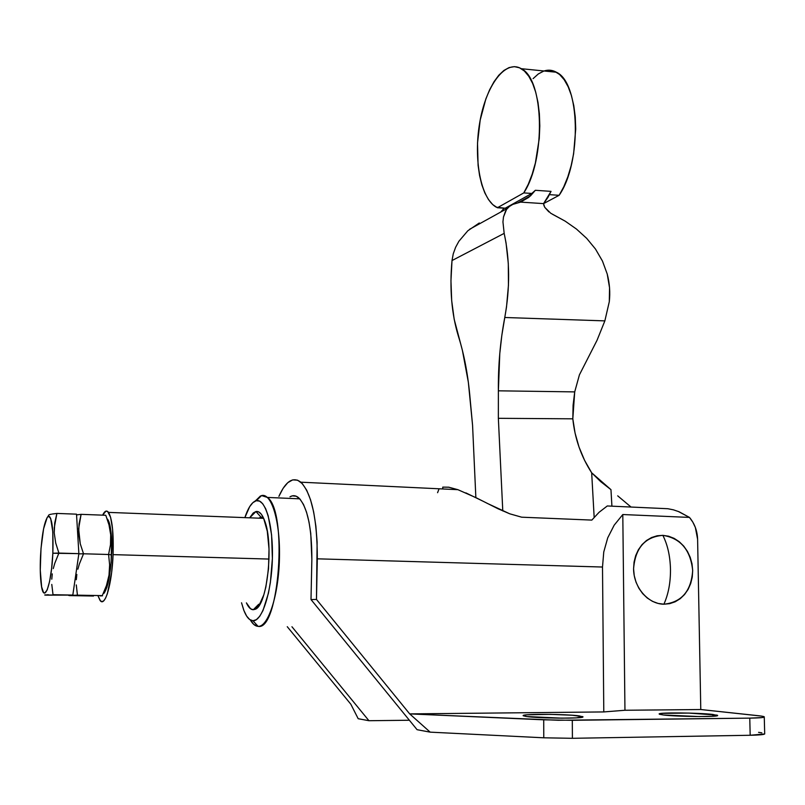 <?xml version="1.0" encoding="UTF-8"?>
<svg xmlns="http://www.w3.org/2000/svg" width="805" height="805" viewBox="0 0 805 805"><rect width="100%" height="100%" fill="white"/><g stroke="black" fill="none" stroke-linecap="round" stroke-linejoin="round"><path stroke-width="1.21" d="M597.028 340.304L579.419 374.848L597.028 340.304L604.857 320.883L597.028 340.304M609.305 301.664L604.857 320.883L609.305 301.664L609.546 287.757L607.222 274.022C609.616 283.209 610.311 292.426 609.305 301.664M498.355 418.308L572.818 418.821L573.09 405.267L574.71 391.894L498.375 390.817L498.355 418.308L572.818 418.821L575.072 433.1L579.016 447.037L584.591 460.369L591.675 472.807L600.731 481.662L610.965 489.661L611.921 506.174L610.965 489.661L591.675 472.807L594.16 517.293L591.675 472.807C581.099 456.435 574.82 438.443 572.818 418.821L574.71 391.894L579.419 374.848L574.71 391.894L498.375 390.817L498.355 418.308L502.783 510.944L498.355 418.308M506.496 209.542L503.477 217.018L502.944 221.878L504.172 233.37L452.008 260.558L453.275 253.756L455.62 247.286L458.89 241.269L467.836 230.763L479.287 222.985L467.836 230.763L458.89 241.269L455.62 247.286L453.275 253.756L452.008 260.558C449.472 288.723 451.605 313.96 458.407 336.259C464.254 354.623 468.178 375.683 470.17 399.451L472.565 425.221L475.856 497.601L472.565 425.221L468.349 382.244L462.412 350.417L454.201 319.384L451.686 300.617L450.951 280.744L452.008 260.558L504.172 233.37L502.944 221.878L503.477 217.018L505.59 210.991M548.879 211.896L544.723 207.298L543.566 203.615L547.953 197.416L551.043 191.369L535.355 190.292L530.495 195.867L520.594 202.115L528.815 197.316L535.355 190.292L531.813 193.452L505.178 208.243L496.252 207.177C480.686 198.493 473.34 158.957 479.76 122.43C485.928 85.783 505.188 59.147 521.248 68.687C544.13 79.021 545.921 159.521 523.773 192.908L528.261 184.295L532.175 174.222L535.385 162.982L539.269 138.46L539.813 125.942L539.38 113.807L537.992 102.426L535.707 92.172L532.598 83.358L528.764 76.234L524.357 71.001L519.507 67.791L514.365 66.644L509.102 67.57L503.86 70.478L498.778 75.257L494.008 81.738L489.671 89.697L485.858 98.924L480.193 120.076L477.516 142.978L478.09 165.327L479.589 175.581L481.853 184.868L484.841 192.948L488.484 199.57L492.7 204.561L497.369 207.75L523.773 192.908L497.369 207.75L505.178 208.243L531.813 193.452L523.773 192.908L531.813 193.452L535.355 190.292L551.043 191.369L543.566 203.615L559.133 195.303L563.782 186.78L567.837 176.808L571.148 165.699L573.623 153.775L575.716 129.031L575.263 117.007L573.814 105.727L571.429 95.564L568.189 86.819L564.214 79.745L559.636 74.543L554.595 71.343L549.262 70.186M543.788 71.071L538.344 73.929L533.081 78.638M544.019 205.949L543.566 203.615L559.133 195.303L549.493 194.649L559.133 195.303C582.096 162.298 580.153 82.593 556.406 72.239C552.431 70.015 548.306 69.592 544.039 70.981M617.707 495.85L631.04 507.039L617.707 495.85M500.801 212.017L504.192 208.173M520.594 202.115L512.795 204.4L520.594 202.115L543.566 203.615L520.594 202.115M509.293 206.533L512.795 204.4L509.293 206.533L506.647 209.33L509.293 206.533M552.451 214.251L565.201 221.164L550.751 213.255L544.703 207.277M602.452 261.021L607.222 274.022L602.492 261.122L595.459 249.007L602.452 261.021M586.694 238.361L595.459 249.007L586.694 238.361L576.45 229.043L586.694 238.361M565.201 221.164L576.45 229.043L565.201 221.164M504.172 233.37L506.043 242.879L508.297 263.497L508.448 285.292L506.506 307.027L501.827 335.373L499.774 353.657L498.375 390.817C498.114 365.722 500.257 341.28 504.775 317.492L604.857 320.883L504.775 317.492C510.088 287.989 509.887 259.945 504.172 233.37M258.848 518.158L260.981 517.132L258.848 518.158M255.95 511.527L260.981 517.132L255.95 511.527L253.213 513.016L249.681 517.806L255.95 511.527C259.24 510.934 262.138 514.003 264.634 520.734C274.002 543.878 267.26 606.034 255.135 609.294L253.283 609.727C250.717 609.667 248.423 607.373 246.4 602.865L250.586 608.791L253.283 609.727L256.06 608.761L258.818 605.903L263.809 594.885L265.831 587.157L268.518 568.753L269.021 549.02L267.28 531.23L263.617 518.209L261.253 514.143L258.667 511.889L255.95 511.527M258.667 604.313L253.283 609.727L258.667 604.313L259.995 604.052L258.667 604.313M258.073 626.35L253.806 624.438L250.385 619.991C252.72 624.086 255.286 626.21 258.073 626.35L252.981 620.766L256.393 619.659L259.774 616.217L262.994 610.532L268.407 593.305L270.379 582.448L272.382 558.489L271.587 534.943L268.166 515.713L265.65 508.7L262.742 503.779L259.562 501.102L256.242 500.73L252.901 502.632L249.671 506.677L244.861 517.625C247.92 508.378 251.402 502.853 255.296 501.042L261.555 495.578L254.913 501.223L261.555 495.578L256.242 500.73C265.368 498.174 273.287 524.951 272.382 558.489C271.607 592.027 262.158 621.43 252.981 620.766L258.073 626.35C268.186 627.216 278.641 595.147 279.446 558.469C280.412 521.781 271.597 492.66 261.555 495.578L267.411 497.43C287.898 511.366 279.224 631.412 258.073 626.35L258.304 626.36M252.981 620.766C249.429 620.554 246.34 616.952 243.704 609.979L241.54 602.784L243.925 610.542L246.632 616.067L249.691 619.538L252.981 620.766M263.245 517.404L260.981 517.132L263.245 517.404M579.369 715.907L582.991 716.983C582.689 718.754 538.022 718.382 526.259 716.5L561.649 718.161L576.36 717.869L582.88 716.661L571.942 715.212L550.338 714.367L526.953 714.8L523.149 715.746L526.259 716.5L523.139 715.494C523.884 713.753 566.629 714.075 579.369 715.907L579.379 717.658L579.369 715.907M712.787 714.427L717.627 715.575C717.507 717.134 676.572 716.692 663.411 714.981L699.132 716.561L712.626 716.289L717.104 715.796L717.678 715.484L717.124 715.142L688.849 713.079L661.71 713.361L659.426 714.266L663.411 714.981L659.114 713.894C659.607 712.355 698.79 712.757 712.787 714.427L712.827 716.279L712.787 714.427M670.485 569.326C670.152 556.074 667.607 544.744 662.847 535.345C645.047 536.814 635.286 547.974 633.575 568.803C633.666 587.398 648.015 604.072 663.894 604.213C668.381 594.231 670.585 582.599 670.485 569.326C670.585 582.599 668.381 594.231 663.894 604.213L658.088 603.428L652.473 601.345L647.26 598.024L642.662 593.607L638.868 588.244L636.02 582.166L634.229 575.595L633.575 568.803L634.068 562.061L635.688 555.611L638.385 549.735L642.028 544.633L646.485 540.517L651.577 537.529L657.101 535.788L662.847 535.345L668.593 536.221L674.127 538.364L679.239 541.705L683.727 546.102L687.44 551.385L690.237 557.372L692.008 563.812L692.682 570.493L692.25 577.145L690.7 583.524L688.114 589.391L684.562 594.523L680.195 598.709L675.164 601.798L669.659 603.659L663.894 604.213C681.654 602.301 691.254 591.061 692.682 570.493C690.499 549.896 680.557 538.183 662.847 535.345C667.607 544.744 670.152 556.074 670.485 569.326M438.987 489.027L437.578 492.7M442.76 488.957L442.77 487.116L442.76 488.957M486.784 503.145L509.766 513.811L521.67 517.192L591.836 520.09L599.061 512.302L607.302 505.963L667.828 508.72L673.403 509.827L667.828 508.72L607.302 505.963L599.061 512.302L591.836 520.09L521.67 517.192L509.766 513.811L498.084 508.78L476.027 497.691L457.894 489.682L448.777 487.206L442.77 487.116M673.403 509.827L679.068 511.759L689.472 517.414L622.798 514.536L614.185 525.172L607.735 537.81L603.76 551.968L602.502 567.032L317.311 558.821L316.466 599.433L317.12 542.057L315.882 526.188L313.648 511.889L310.539 499.754L306.715 490.235L302.328 483.654L297.588 480.183L292.678 479.881L287.788 482.658L283.098 488.333L278.902 496.343C285.745 481.118 293.05 476.399 300.829 482.185C311.776 493.586 317.271 519.124 317.311 558.821L602.502 567.032L603.76 551.968L607.735 537.81L614.185 525.172L622.798 514.536L689.472 517.414L678.182 511.406M289.961 496.826C292.909 495.075 295.797 495.377 298.625 497.742C307.45 506.979 311.867 527.506 311.857 559.354L310.75 533.383L308.999 521.952L306.544 512.211L303.515 504.514L300.034 499.13L296.24 496.232L292.306 495.86L289.961 496.826M316.466 599.433L311.002 599.554L311.857 559.354L311.002 599.554L417.091 729.702L430.172 732.148L409.705 713.894L543.717 719.821L543.767 737.803L572.405 738.306L572.305 720.304L543.717 719.821L543.767 737.803L430.172 732.148L409.695 713.894L316.466 599.433L311.002 599.554L417.091 729.702L430.172 732.148L543.767 737.803L572.405 738.306L572.305 720.304L749.767 718.13L750.18 735.267C759.004 735.096 763.844 734.663 764.7 733.959L750.18 735.267L572.405 738.306L750.18 735.267L749.767 718.13L558.217 720.264L409.695 713.894L603.79 711.932L624.952 710.262L700.783 709.527L758.159 715.685C762.587 716.158 764.619 716.621 764.267 717.054C763.422 717.647 758.592 718 749.767 718.13L762.063 717.577L764.317 716.893L761.409 716.088L700.783 709.527L697.603 539.269L700.783 709.527L624.952 710.262L622.798 514.536L624.952 710.262L603.79 711.932L409.695 713.894L316.466 599.433M689.472 517.414C694.614 523.592 697.321 530.877 697.603 539.269L695.369 527.506L692.833 522.143L689.472 517.414M300.829 482.185L457.894 489.682L448.777 487.206M482.296 500.861L465.864 492.881M350.849 704.254L358.195 718.714L350.849 704.254M287.264 626.703L350.859 704.254L287.264 626.703M761.822 732.822L758.572 732.349M358.195 718.714L368.952 720.717L291.943 626.753L368.952 720.717L409.383 720.244L368.952 720.717L358.195 718.714M602.502 567.032L603.79 711.932L602.502 567.032M106.059 516.015L109.007 524.91L110.698 534.782L110.486 544.723L108.584 554.494L111.573 554.897C111.986 544.15 111.613 535.164 110.446 527.949C109.581 522.918 108.444 519.849 107.055 518.742M83.529 553.78L78.83 553.89L83.529 553.78L79.353 564.003L83.529 553.78L108.584 554.494L83.529 553.78L80.259 543.798L83.529 553.78M77.864 569.195L79.353 564.003L77.864 569.195M76.314 579.721L76.837 574.448L76.314 579.721M69.28 595.589L93.501 596.032L68.666 595.438L77.431 595.157L76.284 584.933L77.431 595.157L102.275 595.62L106.441 585.567L109.007 575.203L109.631 564.798L108.584 554.494L110.486 544.723L110.698 534.782L109.007 524.91L105.817 515.361M58.896 553.085L52.848 553.226C51.52 584.863 43.993 604.917 41.367 585.406C40.25 577.799 39.978 567.938 40.532 555.822C41.81 534.943 44.215 521.922 47.747 516.76C51.852 515.462 53.553 527.617 52.848 553.226L78.87 553.649L76.515 514.164L56.903 513.429L76.515 514.164L78.87 553.649L58.896 553.085L54.75 563.369L58.896 553.085L55.716 543.043L58.896 553.085M53.271 568.592L54.75 563.369L53.271 568.592M51.782 579.177L52.275 573.874L51.782 579.177M53.019 594.704L51.782 584.42L53.019 594.704L72.812 595.076L78.87 553.649L72.812 595.076L53.019 594.704M46.791 594.804L48.481 594.764L46.791 594.804M44.899 594.925L45.593 594.865L44.899 594.925M44.708 595.006L72.812 595.076L45.493 595.147M51.49 514.154L49.91 514.506M56.903 513.429L54.73 522.988L54.227 532.91L55.716 543.043L54.227 532.91L54.247 527.909L56.903 513.429L52.375 514.003M49.487 514.647L48.793 514.989M52.848 553.226L52.808 531.763L50.655 518.4L49.588 516.619L48.411 516.317L47.173 517.464L43.581 528.815L41.005 548.487L40.27 570.141L41.629 586.895L43.52 592.45L44.678 593.114L47.183 589.974L49.638 581.301L51.631 568.37L52.848 553.226M100.222 595.931L102.537 595.801M104.117 593.124C107.981 587.268 110.476 574.518 111.573 554.897L108.584 554.494L109.631 564.798L109.007 575.203L106.441 585.567L102.275 595.62L77.431 595.157M81.094 514.345L105.707 515.27L81.094 514.345L79.061 523.854L78.679 533.725L80.259 543.798L78.638 528.744L81.094 514.345L76.556 514.888M103.875 593.396L106.824 587.479L108.172 582.579L111.11 562.484L111.613 540.205L110.476 528.12L108.363 520.503M113.082 554.635L269.051 559.062L113.082 554.635C112.026 584.028 104.892 608.137 100.001 600.299L98.079 595.982L100.414 600.792L102.084 601.617L103.845 600.691L105.636 598.014L107.377 593.667L111.633 572.546L113.082 554.635C113.716 532.809 112.197 518.722 108.524 512.393C106.642 509.978 104.68 510.893 102.638 515.15L105.948 511.135L107.639 511.477L110.597 517.293L112.599 529.257L113.082 554.635M521.248 68.687L556.406 72.239M517.746 202.92L530.495 195.867M507.412 208.364L469.496 229.334M267.411 497.43L299.762 498.838M260.518 495.92L255.296 501.042M259.693 604.565L255.135 609.294M764.267 717.054L764.7 733.959M109.148 525.494L110.446 527.949M48.924 514.898L47.747 516.76M263.678 518.35L108.524 512.393"/></g></svg>
